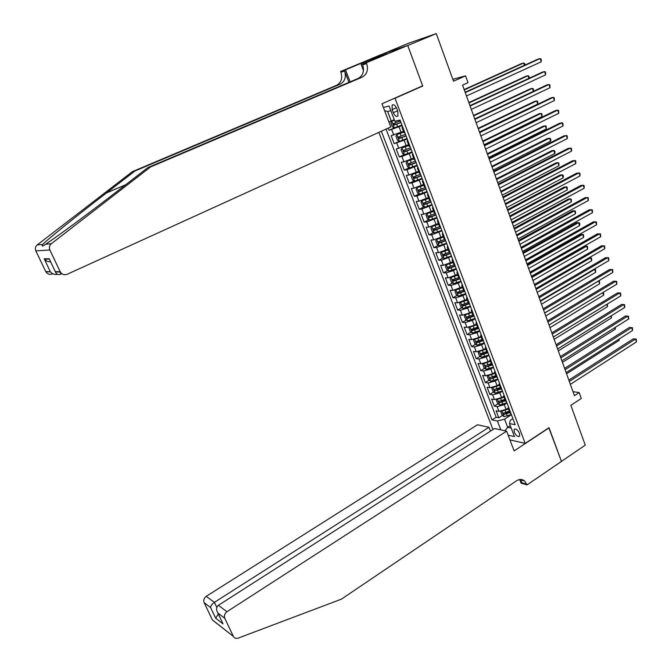 <?xml version="1.0" encoding="UTF-8"?>
<svg xmlns="http://www.w3.org/2000/svg" width="672" height="672" viewBox="0 0 672 672"><rect width="100%" height="100%" fill="white"/><g stroke="black" fill="none" stroke-linecap="round" stroke-linejoin="round"><path stroke-width="1.01" d="M519.506 433.364C517.642 429.752 515.861 428.434 514.164 429.391L514.273 432.214C516.138 435.817 517.919 437.136 519.616 436.178L519.506 433.364M378.84 132.376L492.954 429.534M381.864 54.373L408.526 43.26L436.279 33.6L453.516 81.211L465.57 75.835L452.827 79.321M509.922 439.866L525.176 443.377L548.999 427.686L561.456 461.37L585.262 445.141L570.839 405.308L581.305 398.462L579.205 392.599L572.998 391.65M421.26 86.436L422.73 86.033L407.753 45.52L436.279 33.6M388.265 128.083L389.105 130.292L394.456 127.848M403.486 131.342L391.154 135.652L394.204 143.657L399.37 141.263M408.559 144.757L396.236 148.982L399.269 156.946L404.342 154.552M413.599 158.088L403.922 161.801L401.293 162.229L404.309 170.142L409.282 167.756M418.614 171.343L408.954 175.022L406.316 175.4L409.307 183.263L414.196 180.877M423.587 184.506L413.96 188.16L411.306 188.488L414.28 196.3L419.076 193.922M428.534 197.593L418.933 201.214L416.262 201.491L419.227 209.252L423.94 206.875M433.448 210.588L423.872 214.192L421.193 214.41L424.133 222.13L428.77 219.761M438.337 223.516L428.786 227.094L426.09 227.254L429.013 234.923L433.574 232.554M443.192 236.351L433.658 239.904L430.962 240.022L433.868 247.64L438.346 245.272M448.014 249.119L438.514 252.647L435.8 252.706L438.682 260.274L443.1 257.914M452.81 261.794L443.335 265.306L440.605 265.314L443.478 272.84L447.821 270.48M457.582 274.403L448.123 277.88L445.385 277.838L448.241 285.323L452.516 282.971M462.319 286.927L452.886 290.388L450.131 290.296L452.97 297.73L457.187 295.378M467.023 299.384L457.615 302.812L454.86 302.677L457.674 310.069L461.824 307.717M471.702 311.758L469.535 312.992L462.319 315.168L459.547 314.975L462.353 322.325L466.444 319.973M476.356 324.055L474.197 325.307L466.99 327.44L464.209 327.205L466.998 334.513L471.03 332.161M477.868 328.188L478.8 328.44L476.918 323.459L476.02 323.165L476.356 321.964M480.976 336.286L478.834 337.546L471.635 339.646L468.846 339.36L471.618 346.626L475.591 344.274M481.664 340.696L482.462 340.225M485.57 348.44L483.437 349.7L476.255 351.775L473.458 351.448L476.213 358.663L480.136 356.32M485.512 353.111L486.998 352.212M490.14 360.52L488.023 361.796L480.85 363.829L478.036 363.46L480.774 370.625L484.646 368.29M489.384 365.417L491.509 364.132M494.676 372.523L492.568 373.808L485.411 375.816L482.588 375.396L485.31 382.528L489.132 380.184M493.29 377.639L495.986 375.984M499.187 384.46L497.095 385.753L489.947 387.727L487.116 387.265L489.821 394.346L493.592 392.011M497.213 389.76L500.438 387.761M503.639 396.346L501.589 397.631L494.458 399.571L491.618 399.059L494.306 406.106L498.028 403.771M501.262 401.738L504.865 399.47M465.57 75.835L468.014 82.664L462.571 85.117L574.451 395.69L579.205 392.599M392.146 109.637L393.305 112.694C394.842 115.937 396.371 117.037 397.908 116.004L397.9 111.56L396.74 108.478C395.203 105.235 393.666 104.126 392.137 105.16L392.146 109.637L396.413 107.73M525.176 443.377L395.018 98.272L393.599 98.658M512.896 418.648L510.3 420.311L509.502 423.553L515.197 424.738L400.042 120.019L394.85 121.229L389.071 106L383.384 107.47M509.502 423.553L514.45 436.598L508.141 435.179M500.816 429.878L497.431 421.033L492.005 419.899L381.352 131.225M506.982 403.007L504.277 404.72L497.146 406.644L494.306 406.106M508.099 408.139L506.058 409.433L504.277 404.72M502.513 391.188L499.8 392.885L492.652 394.842L489.821 394.346M498.028 379.302L495.289 380.982L488.132 382.973L485.31 382.528M493.5 367.34L490.753 369.012L483.588 371.028L480.774 370.625M488.956 355.312L486.192 356.966L479.01 359.016L476.213 358.663M484.378 343.207L481.597 344.845L474.415 346.928L471.618 346.626M479.783 331.027L476.986 332.657L469.778 334.774L466.998 334.513M475.146 318.772L472.34 320.393L465.125 322.543L462.353 322.325M470.492 306.44L467.662 308.053L460.438 310.237L457.674 310.069M465.805 294.042L462.958 295.638L455.725 297.856L452.97 297.73M461.084 281.56L458.228 283.139L450.979 285.39L448.241 285.323M456.338 269.01L453.466 270.572L446.208 272.857L443.478 272.84M451.567 256.376L441.403 260.249L438.682 260.274M446.762 243.667L436.573 247.556L433.868 247.64M441.932 230.874L431.718 234.788L429.013 234.923M437.069 218.005L426.821 221.945L424.133 222.13M432.172 205.052L421.898 209.017L419.227 209.252M427.249 192.024L416.951 196.006L414.28 196.3M422.293 178.912L411.961 182.91L409.307 183.263M417.304 165.715L406.946 169.739L404.309 170.142M412.289 152.435L401.898 156.484L399.269 156.946M407.24 139.07L394.204 143.657M402.158 125.622L389.105 130.292M386.072 129.074L496.163 417.262L498.758 417.791L502.438 415.456M506.058 409.433L498.935 411.34L496.087 410.785L498.758 417.791M404.057 132.838L401.982 127.369L402.78 127.285L404.855 132.762L403.998 132.695M401.982 127.369L402.587 126.756M409.139 146.286L410.004 146.395L407.946 140.952L407.14 141.011L407.719 140.356M414.238 159.785L415.128 159.944L413.078 154.535L412.272 154.568L412.826 153.863M419.311 173.2L420.21 173.401L418.177 168.025L417.362 168.034L417.9 167.294M424.351 186.53L425.267 186.774L423.251 181.44L422.419 181.415L422.948 180.634M429.358 199.769L430.29 200.063L428.282 194.762L427.451 194.712L427.955 193.889M434.339 212.932L435.28 213.268L433.289 207.992L432.44 207.925L432.928 207.06M439.278 226.01L440.236 226.388L438.253 221.147L437.405 221.054L437.875 220.147M444.192 239.005L445.166 239.425L443.192 234.217L442.336 234.1L442.789 233.15M449.081 251.924L450.064 252.386L448.106 247.212L447.241 247.061L447.678 246.078M453.928 264.76L454.927 265.255L452.978 260.114L452.113 259.946L452.533 258.922M458.758 277.511L459.757 278.048L457.834 272.941L456.952 272.748L457.355 271.69M463.546 290.186L464.562 290.766L462.647 285.692L461.765 285.466L462.151 284.374M468.308 302.786L469.342 303.4L467.435 298.36L466.544 298.116L466.914 296.982M473.046 315.302L474.088 315.958L472.189 310.951L471.299 310.682L471.652 309.515M482.42 340.108L483.487 340.847L481.622 335.891L480.707 335.58L481.034 334.345M487.074 352.405L488.149 353.178L486.293 348.256L485.377 347.911L485.68 346.643M491.686 364.619L492.778 365.425L490.93 360.536L490.006 360.175L490.3 358.873M496.28 376.757L497.381 377.605L495.541 372.742L494.617 372.364L494.894 371.02M500.842 388.828L501.959 389.71L500.128 384.88L499.195 384.476L499.456 383.099M504.832 399.37L498.641 401.436L499.481 402.721L505.369 400.789L506.503 401.738L504.689 396.934L503.748 396.514L504 395.111M509.888 412.751L511.022 413.7L509.216 408.929L508.276 408.475L508.502 407.039M390.86 110.72L387.643 111.527L391.272 121.052L388.886 121.934M394.271 119.7L391.272 121.052M422.73 86.033L395.018 98.272M510.3 425.653L507.679 427.342L511.232 428.106M511.426 414.758L504.563 419.143L507.679 427.342L504.882 430.769M509.594 411.97L505.378 413.574L509.057 411.247M477.75 327.743L474.415 329.566L472.702 329.398M496.163 417.262L492.005 419.899M497.431 421.033L504.563 419.143M387.643 111.527L384.594 110.653M465.276 92.618L540.137 58.548L541.246 61.807L466.486 95.978M465.15 92.266L538.028 59.119L540.137 58.548L541.128 59.111L541.246 61.807M394.414 120.086L391.793 121.128L390.869 122.808L392.406 126.848L394.355 127.873L401.94 125.042M391.793 121.128L394.472 120.238M524.429 65.31L523.631 63L521.615 63.538L464.176 89.569M400.352 120.851L393.254 123.614L394.061 125.126L400.966 122.48M400.907 122.321L395.682 124.387L394.615 123.656M525.008 65.041L524.63 63.538L523.631 63L464.302 89.905M132.392 171.654L134.98 170.982L106.445 192.965C78.834 214.166 48.342 238.728 42.638 244.448C41.597 246.683 42.58 246.607 45.587 244.205L46.032 243.911C55.994 237.56 90.535 211.982 118.423 190.352L147.79 167.647L358.126 78.464C362.998 75.701 364.526 71.173 362.704 64.873L366.66 63.538L366.358 62.74L407.728 45.452L422.646 85.823L381.982 103.79L390.793 126.932L67.192 274.26C64.344 275.268 62.059 274.52 60.337 272.017L49.862 250.001L35.834 250.874C34.894 248.539 35.364 246.548 37.237 244.902L132.392 171.654L336.47 85.361C341.216 82.681 342.695 78.313 340.914 72.248L340.62 71.492L380.772 54.751L407.728 45.452M147.79 167.647L150.604 166.916L362.057 77.221C366.954 74.432 368.483 69.871 366.66 63.538M348.97 82.354L344.585 71.014C346.374 77.104 344.879 81.505 340.116 84.202L134.98 170.982M52.433 273.949C49.703 274.907 47.51 274.201 45.864 271.816L35.834 250.874M45.587 244.205L51.332 243.726L150.604 166.916M371.918 60.01L371.524 58.976L372.641 58.59L373.01 59.556M386.501 53.92L372.641 58.59M386.476 53.844L361.133 64.52L366.358 62.74M340.62 71.492L345.492 69.838L350.129 81.858M371.524 58.976L345.492 69.838M363.468 70.636L361.133 64.52M51.332 243.726C49.384 245.456 48.888 247.548 49.862 250.001M376.085 57.162L376.446 58.12M45.704 271.513L50.459 271.883C52.458 274.042 54.818 274.856 57.532 274.327M50.224 271.572L44.402 259.174C46.032 261.013 48.098 261.878 50.61 261.761M44.15 258.846L49.174 258.686L49.913 260.291M49.174 258.686L55.423 271.95C56.473 274.386 58.355 275.108 61.051 274.134L60.043 272.017M490.468 431.13L488.989 427.283L477.506 424.763L206.228 596.333L214.385 602.372L216.787 607.429M488.989 427.283L214.385 602.372C211.991 604.078 210.731 605.8 210.588 607.547L204.12 602.633L212.386 619.903L233.394 636.443C234.478 638.215 236.082 638.77 238.207 638.106L341.435 599.138L516.608 480.766C519.498 478.985 522.178 479.069 524.647 481.026L527.066 484.89L561.473 461.429L548.814 427.812M549.066 427.862L514.122 450.887L506.612 431.155L226.976 611.705C224.616 613.544 223.894 615.745 224.784 618.316L233.335 636.317M527.066 484.89L521.102 483.193L519.7 479.539M506.612 431.155L494.567 428.509L218.358 605.329L226.976 611.705M521.203 480.068L520.985 479.489M214.864 621.844L212.386 619.903M204.12 602.633C203.255 600.172 203.96 598.072 206.228 596.333M519.834 479.522L522.304 482.966L526.823 484.243M224.784 618.316L217.82 612.965C216.023 609.689 216.208 607.144 218.358 605.329M217.904 613.091L222.012 621.776M223.054 623.91L215.678 618.198L218.291 613.964M470.114 106.042L544.555 71.56L545.656 74.794L471.316 109.385M469.972 105.647L542.447 72.089L544.555 71.56L545.538 72.089L545.656 74.794M474.919 119.381L548.948 84.487L550.049 87.704L476.112 122.707M474.76 118.936L546.84 84.974L548.948 84.487L549.923 84.991L550.049 87.704M479.69 132.644L553.316 97.331L554.408 100.531L480.883 135.946M479.514 132.149L551.2 97.793L553.316 97.331L554.274 97.818L554.408 100.531M484.436 145.816L557.659 110.107L558.743 113.282L485.621 149.1M484.243 145.278L555.534 110.527L557.659 110.107L558.608 110.569L558.743 113.282M403.696 131.905L396.908 134.602L395.976 136.24L397.505 140.255L399.454 141.305L407.03 138.508M396.908 134.602L403.763 132.082M528.914 78.355L528.007 75.718L525.991 76.222L468.863 102.564M405.451 134.35L398.362 137.088L399.168 138.583L406.064 135.962M405.997 135.778L400.781 137.836L399.722 137.138M529.267 78.187L528.998 76.23L528.007 75.718L468.997 102.942M408.769 145.303L401.999 147.991L401.058 149.596L402.57 153.577L404.527 154.652L412.087 151.889M401.999 147.991L408.836 145.496M533.383 91.316L532.358 88.351L530.334 88.83L473.508 115.483M410.516 147.756L403.435 150.469L404.25 151.956L411.121 149.352M411.046 149.15L405.854 151.208L404.804 150.528M533.501 91.258L533.333 88.847L532.358 88.351L473.659 115.903M413.801 158.617L407.047 161.297L406.098 162.859L407.61 166.824L409.567 167.916L417.11 165.186M407.047 161.297L413.885 158.836M479.455 131.989L537.76 104.051L536.684 100.926L534.652 101.363L478.136 128.318M415.556 161.07L408.484 163.775L409.298 165.253L416.153 162.666M416.069 162.448L410.886 164.489L409.853 163.834M537.76 104.051L537.65 101.396L536.684 100.926L478.304 128.78M418.807 171.856L412.07 174.518L411.113 176.039L412.616 179.978L414.574 181.096L422.1 178.399M412.07 174.518L418.891 172.091M484.067 144.774L542.06 116.525L540.985 113.417L538.952 113.82L482.731 141.078M420.554 174.308L413.498 176.996L414.313 178.458L421.151 175.896M421.067 175.652L415.892 177.685L414.868 177.047M542.06 116.525L541.943 113.862L540.985 113.417L482.916 141.582M489.157 158.911L561.977 122.8L563.052 125.966L490.333 162.17M488.947 158.323L559.852 123.186L561.977 122.8L562.918 123.245L563.052 125.966M423.772 185.002L417.068 187.656L416.094 189.143L417.589 193.057L419.546 194.191L427.064 191.528M417.068 187.656L423.872 185.262M488.645 157.483L546.328 128.932L545.261 125.84L543.22 126.21L487.301 153.754M425.527 187.463L418.48 190.126L419.294 191.579L426.124 189.042M426.023 188.773L420.874 190.798L419.857 190.184M546.328 128.932L546.21 126.26L545.261 125.84L487.502 154.316M493.844 171.923L566.269 135.425L567.336 138.566L495.012 175.165M493.618 171.284L564.136 135.769L567.193 135.836L567.336 138.566M428.719 198.064L422.024 200.71L421.05 202.154L422.528 206.044L424.494 207.203L431.995 204.574M422.024 200.71L428.82 198.341M493.189 170.117L550.57 141.263L549.511 138.188L547.462 138.524L491.837 166.362M430.466 200.542L423.427 203.179L424.25 204.616L431.054 202.104M430.954 201.818L425.813 203.834L424.805 203.238M550.57 141.263L550.872 139.818L550.444 138.592L549.511 138.188L492.055 166.958M498.498 184.85L570.536 147.966L571.595 151.091L499.666 188.076M498.254 184.17L568.394 148.285L571.452 148.361L571.595 151.091M428.308 212.999L425.972 215.099L427.442 218.963L429.358 220.114L436.892 217.543M428.392 212.965L433.625 211.05M426.955 213.688L433.742 211.352M497.717 182.666L554.786 153.518L553.736 150.461L551.687 150.763L496.356 178.895M435.38 213.528L428.35 216.149L429.173 217.577L435.96 215.082M435.851 214.78L430.727 216.787L429.727 216.208M554.786 153.518L555.08 152.065L554.66 150.847L553.736 150.461L496.583 179.533M503.135 197.711L574.778 160.44L575.828 163.548L504.286 200.911M502.866 196.98L572.628 160.726L575.686 160.81L575.828 163.548M432.835 226.069L430.861 227.951L432.323 231.79L434.297 232.991L441.764 230.429M433.516 225.817L438.505 223.961M431.852 226.582L438.623 224.272M502.211 195.149L558.986 165.707L557.936 162.666L555.878 162.943L500.842 191.352M440.252 226.439L433.238 229.043L434.062 230.462L440.84 227.984M440.714 227.657L435.607 229.656L434.624 229.102M558.986 165.707L558.852 163.027L557.936 162.666L501.085 192.032M507.73 210.479L578.987 172.838L580.037 175.921L508.88 213.662M507.452 209.706L576.845 173.09L579.886 173.191L580.037 175.921M437.413 239.03L435.716 240.727L437.17 244.549L439.144 245.767L446.603 243.23M438.656 238.568L443.352 236.779M436.724 239.392L443.478 237.115M506.68 207.556L563.153 177.828L562.111 174.804L560.053 175.039L505.302 203.734M444.73 239.417L438.094 241.853L438.917 243.256L445.687 240.803M445.553 240.458L440.462 242.449L439.488 241.912M563.153 177.828L563.438 176.35L563.018 175.14L562.111 174.804L505.562 204.464M512.308 223.18L583.178 185.161L584.22 188.227L513.442 226.338M512.014 222.365L581.028 185.38L584.069 185.489L584.22 188.227M442.016 251.882L440.546 253.428L441.991 257.225L443.974 258.468L451.408 255.956M443.814 251.219L448.174 249.53M441.563 252.126L448.308 249.883M511.123 219.887L567.302 189.874L566.269 186.866L564.203 187.076L509.737 216.04M449.282 252.277L442.924 254.587L443.755 255.982L450.5 253.546M450.366 253.184L445.284 255.158L444.318 254.638M567.302 189.874L567.168 187.186L566.269 186.866L510.014 216.812M516.852 235.796L587.345 197.417L588.386 200.466L517.986 238.938M516.541 234.94L585.186 197.602L588.227 197.719L588.386 200.466M446.628 264.642L445.351 266.053L446.779 269.825L448.762 271.085L456.187 268.607M449.014 263.76L452.962 262.198M446.376 264.785L453.104 262.567M515.542 232.151L571.427 201.852L570.394 198.862L568.327 199.038L514.147 228.278M454.012 264.97L447.728 267.238L448.552 268.624L455.288 266.204M455.137 265.826L450.08 267.792L449.123 267.288M571.427 201.852L571.284 199.164L570.394 198.862L514.433 229.093M521.371 248.338L591.486 209.597L592.519 212.629L522.497 251.462M521.044 247.43L589.327 209.748L592.36 209.882L592.519 212.629M451.248 277.309L450.114 278.594L451.542 282.341L453.533 283.626L460.942 281.173M451.156 277.36L457.876 275.176M454.356 276.125L457.724 274.781M519.926 244.339L575.526 213.763L574.501 210.79L572.426 210.932L518.524 240.442M458.774 277.561L452.491 279.812L453.323 281.19L460.043 278.796M459.892 278.393L454.843 280.35L453.894 279.863M575.526 213.763L575.383 211.067L574.501 210.79L518.834 241.298M525.857 260.803L595.602 221.701L596.627 224.725L526.974 263.911M525.521 259.854L593.435 221.827L596.467 221.97L596.627 224.725M458.212 296.058L455.876 289.892L454.86 291.06L456.28 294.79L458.262 296.092L465.662 293.672M455.944 289.867L462.613 287.708M459.547 288.456L462.454 287.297M524.294 256.452L579.6 225.607L578.584 222.65L576.5 222.768L522.883 252.538M463.504 290.077L457.237 292.312L458.069 293.672L464.764 291.304M464.612 290.884L459.572 292.832L458.64 292.362M579.6 225.607L579.86 224.087L579.449 222.911L578.584 222.65L523.202 253.428M530.326 273.193L599.701 233.747L600.718 236.746L531.434 276.276M529.964 272.21L597.526 233.831L600.55 233.99L600.718 236.746M460.564 302.358L459.572 303.45L460.984 307.154L462.974 308.473L470.358 306.088M460.79 302.291L467.317 300.166M464.562 300.762L467.158 299.729M528.629 268.498L583.649 237.376L582.641 234.444L580.558 234.528L527.209 264.558M468.208 302.518L461.95 304.735L462.781 306.088L469.468 303.736M469.081 303.383L464.276 305.239L463.361 304.777M583.649 237.376L583.498 234.679L582.641 234.444L527.545 265.49M534.761 285.508L603.767 245.717L604.783 248.699L535.861 288.574M534.391 284.483L601.591 245.776L604.607 245.944L604.783 248.699M465.209 314.756L464.26 315.773L465.654 319.452L467.653 320.788L475.02 318.427M465.604 314.639L471.996 312.539M469.484 313.026L471.828 312.094M532.946 280.468L587.681 249.085L586.673 246.162L584.59 246.221L531.518 276.511M472.886 314.882L466.628 317.075L467.468 318.427L474.138 316.092M473.449 315.84L468.955 317.57L468.048 317.125M587.681 249.085L587.53 246.389L586.673 246.162L531.871 277.486M539.171 297.755L607.816 257.62L608.824 260.585L540.271 300.804M538.784 296.68L605.632 257.645L608.647 257.821L608.824 260.585M469.82 327.079L468.913 328.012L470.308 331.666L472.298 333.026L479.657 330.691M470.4 326.92L476.65 324.845M474.323 325.231L476.473 324.374M477.532 327.172L471.29 329.347L472.122 330.683L478.64 328.423M537.23 292.379L591.688 260.728L590.688 257.821L536.164 289.405M588.974 257.846L591.528 258.023L591.688 260.728M543.556 309.918L611.839 269.447L612.839 272.395L544.648 312.95M543.152 308.809L609.655 269.447L612.662 269.632L612.839 272.395M474.407 339.326L473.542 340.183L474.919 343.812L476.927 345.19L484.26 342.888M475.163 339.116L481.278 337.075M479.128 337.369L481.093 336.588M482.152 339.394L475.919 341.544L476.75 342.871L482.975 340.746M482.513 340.36L478.229 342.006L477.338 341.586M541.498 304.214L595.669 272.303L594.678 269.413L540.431 301.258M593.762 269.413L595.51 269.598L595.669 272.303M547.907 322.014L615.838 281.215L616.837 284.147L548.999 325.03M547.495 320.863L613.654 281.182L616.652 281.375L616.837 284.147M478.96 351.498L478.136 352.271L479.514 355.891L481.513 357.286L488.846 355.009M479.892 351.246L485.873 349.23M483.882 349.44L485.68 348.726M486.738 351.532L480.514 353.674L481.354 354.984L487.385 352.943M487.099 352.472L482.815 354.11L481.942 353.707M545.731 315.974L599.634 283.819L598.643 280.946L544.681 313.043M598.466 280.938L599.474 281.106L599.634 283.819M552.241 334.043L619.811 292.908L620.802 295.823L553.316 337.033M551.813 332.85L617.618 292.849L620.617 293.051L620.802 295.823M483.479 363.602L482.714 364.3L484.075 367.886L486.083 369.306L493.399 367.055M484.604 363.292L490.442 361.309M488.594 361.444L490.241 360.788M491.308 363.602L485.083 365.719L485.923 367.03L491.854 365.039M491.652 364.518L485.923 367.03M549.948 327.676L603.574 295.26L602.683 292.673M603.002 292.48L603.8 293.689L603.574 295.26M556.55 345.996L623.767 304.542L624.75 307.44L557.617 348.97M556.105 344.77L621.575 304.45L624.565 304.668L624.75 307.44M487.964 375.623L487.259 376.244L488.62 379.823L490.627 381.251L497.918 379.025M489.283 375.278L494.978 373.321M493.273 373.38L494.777 372.784M495.844 375.598L489.628 377.698L490.468 379L496.381 377.026M496.18 376.488L490.468 379M554.14 339.31L607.488 306.642L606.724 304.424M607.362 304.038L607.488 306.642M560.826 357.874L627.698 316.1L628.681 318.982L561.893 360.839M560.372 356.614L625.498 315.983L628.488 316.21L628.681 318.982M492.425 387.584L491.778 388.13L493.122 391.675L495.138 393.128L502.421 390.928M493.928 387.181L499.498 385.258M497.91 385.249L499.288 384.703M500.346 387.517L494.147 389.6L494.987 390.894L500.884 388.945M500.674 388.382L494.987 390.894M558.306 350.876L611.386 317.965L610.747 316.1M611.377 315.714L611.386 317.965M565.085 369.692L631.613 327.6L632.587 330.464L566.143 372.632M564.614 368.382L629.404 327.449L632.386 327.692L632.587 330.464M496.852 399.462L496.264 399.932L497.608 403.469L499.624 404.93L506.89 402.763M498.557 399.017L503.983 397.127M502.505 397.051L503.765 396.556M505.151 400.21L499.481 402.721M562.447 362.368L615.258 329.221L614.746 327.718M615.367 327.323L615.258 329.221M569.31 381.436L635.494 339.032L636.468 341.888L570.368 384.359M568.831 380.092L633.293 338.856L636.266 339.1L636.468 341.888M501.245 411.272L500.732 411.676L502.068 415.187L504.084 416.665L511.333 414.523M503.152 410.785L508.444 408.92M507.074 408.786L508.183 408.349M509.284 411.155L503.101 413.204L503.95 414.481L509.821 412.566M566.563 373.808L619.114 340.41L618.719 339.268M619.307 338.89L619.114 340.41M501.589 397.631L499.8 392.885M497.095 385.753L495.289 380.982M492.568 373.808L490.753 369.012M488.023 361.796L486.192 356.966M483.437 349.7L481.597 344.845M478.834 337.546L476.986 332.657M474.197 325.307L472.34 320.393M469.535 312.992L467.662 308.053M464.848 300.611L462.958 295.638M460.127 288.145L458.228 283.139M455.381 275.612L453.466 270.572M450.601 262.996L448.678 257.922M445.788 250.303L443.856 245.196M440.95 237.527L439.009 232.394M436.086 224.675L434.129 219.509M431.189 211.739L429.223 206.548M426.258 198.727L424.276 193.502M421.302 185.632L419.303 180.373M416.304 172.452L414.305 167.16M411.281 159.197L409.265 153.863M406.232 145.849L404.2 140.49M401.142 132.418L399.101 127.025M393.758 135.097L391.709 129.721M498.935 411.34L497.146 406.644M494.458 399.571L492.652 394.842M489.947 387.727L488.132 382.973M485.411 375.816L483.588 371.028M480.85 363.829L479.01 359.016M476.255 351.775L474.415 346.928M471.635 339.646L469.778 334.774M466.99 327.44L465.125 322.543M462.319 315.168L460.438 310.237M457.615 302.812L455.725 297.856M452.886 290.388L450.979 285.39M448.123 277.88L446.208 272.857M443.335 265.306L441.403 260.249M438.514 252.647L436.573 247.556M433.658 239.904L431.718 234.788M428.786 227.094L426.821 221.945M423.872 214.192L421.898 209.017M418.933 201.214L416.951 196.006M413.96 188.16L411.961 182.91M408.954 175.022L406.946 169.739M403.922 161.801L401.898 156.484M398.857 148.487L396.824 143.144M397.606 110.762L393.305 112.694M391.768 121.17L394.304 127.848M396.698 124.186L397.664 126.756M395.514 121.069L396.077 122.564M395.682 124.387L394.061 125.126M106.445 192.965L125.672 184.75M358.126 78.464L362.057 77.221M340.116 84.202L336.47 85.361M55.339 271.631L60.169 271.698M37.237 244.902L42.638 244.448M344.585 71.014L340.914 72.248M215.678 618.198L210.588 607.547M396.883 134.644L399.403 141.28M401.806 137.659L402.772 140.213M400.226 133.493L401.192 136.046M400.781 137.836L399.168 138.583M401.974 148.033L404.477 154.627M406.879 151.049L407.837 153.586M405.308 146.908L406.274 149.453M405.854 151.208L404.25 151.956M407.03 161.33L409.517 167.891M411.919 164.354L412.877 166.874M410.365 160.238L411.323 162.767M410.886 164.489L409.298 165.253M412.054 174.552L414.523 181.07M416.934 177.576L417.883 180.079M415.388 173.485L416.338 175.997M415.892 177.685L414.313 178.458M417.043 187.69L419.504 194.166M421.915 190.722L422.856 193.208M420.378 186.656L421.319 189.143M420.874 190.798L419.294 191.579M421.999 200.743L424.444 207.178M426.863 203.776L427.804 206.245M425.334 199.735L426.275 202.213M425.813 203.834L424.25 204.616M426.93 213.721L429.358 220.114M431.785 216.754L432.718 219.206M430.265 212.738L431.197 215.2M430.727 216.787L429.173 217.577M431.827 226.615L434.246 232.966M436.674 229.648L437.598 232.084M435.162 225.658L436.086 228.102M435.607 229.656L434.062 230.462M436.699 239.425L439.102 245.742M441.529 242.458L442.453 244.885M440.026 238.501L440.95 240.929M440.462 242.449L438.917 243.256M441.538 252.16L443.923 258.434M446.359 255.2L447.275 257.611M444.864 251.261L445.78 253.672M445.284 255.158L443.755 255.982M446.342 264.818L448.711 271.051M451.156 267.851L452.063 270.253M449.669 263.936L450.584 266.339M450.08 267.792L448.552 268.624M451.122 277.393L453.482 283.592M455.927 280.434L456.826 282.82M454.448 276.545L455.356 278.93M454.843 280.35L453.323 281.19M460.664 292.933L461.563 295.302M459.194 289.069L460.093 291.438M459.572 292.832L458.069 293.672M460.606 302.341L462.924 308.44M465.377 305.365L466.267 307.717M463.915 301.518L464.814 303.878M464.276 305.239L462.781 306.088M465.31 314.731L467.603 320.754M470.056 317.713L470.946 320.057M468.611 313.891L469.493 316.235M468.955 317.57L467.468 318.427M469.988 327.037L472.248 332.993M474.709 329.994L475.591 332.312M473.273 326.197L474.155 328.524M473.609 329.826L472.122 330.683M474.634 339.268L476.876 345.156M479.338 342.191L480.211 344.501M477.901 338.419L478.783 340.729M478.229 342.006L476.75 342.871M479.254 351.422L481.463 357.252M483.932 354.32L484.806 356.614M482.513 350.566L483.378 352.867M482.815 354.11L481.354 354.984M483.848 363.51L486.032 369.264M488.502 366.374L489.367 368.659M487.091 362.645L487.956 364.93M488.41 375.522L490.568 381.217M493.046 378.361L493.903 380.629M491.635 374.648L492.5 376.925M492.946 387.467L495.088 393.086M497.557 390.272L498.414 392.524M496.163 386.585L497.02 388.844M497.456 399.336L499.573 404.897M502.051 402.108L502.9 404.351M500.657 398.446L501.514 400.697M501.942 411.13L504.025 416.632M506.512 413.885L507.352 416.111M505.126 410.239L505.974 412.474M505.378 413.574L503.95 414.481M514.853 428.946L514.164 429.391M409.198 146.446L407.14 141.011M414.305 159.961L412.272 154.568M419.387 173.393L417.362 168.034M424.435 186.74L422.419 181.415M429.45 200.004L427.451 194.712M434.431 213.184L432.44 207.925M439.379 226.279L437.405 221.054M444.301 239.291L442.336 234.1M449.19 252.227L447.241 247.061M454.054 265.07L452.113 259.946M458.884 277.847L456.952 272.748M463.68 290.539L461.765 285.466M468.451 303.148L466.544 298.116M473.189 315.68L471.299 310.682M477.901 328.138L476.02 323.165M482.58 340.519L480.707 335.58M487.234 352.825L485.377 347.911M491.854 365.056L490.006 360.175M496.448 377.21L494.617 372.364M501.018 389.298L499.195 384.476M505.562 401.31L503.748 396.514M510.073 413.246L508.276 408.475M393.196 104.689L392.137 105.16M45.864 271.816L50.459 271.883M49.266 259.022L44.402 259.174M55.364 271.748L49.199 258.804M55.423 271.95L60.337 272.017M520.136 479.766L524.647 481.026M233.394 636.443L212.444 620.021M222.97 623.776L217.82 612.965"/></g></svg>
